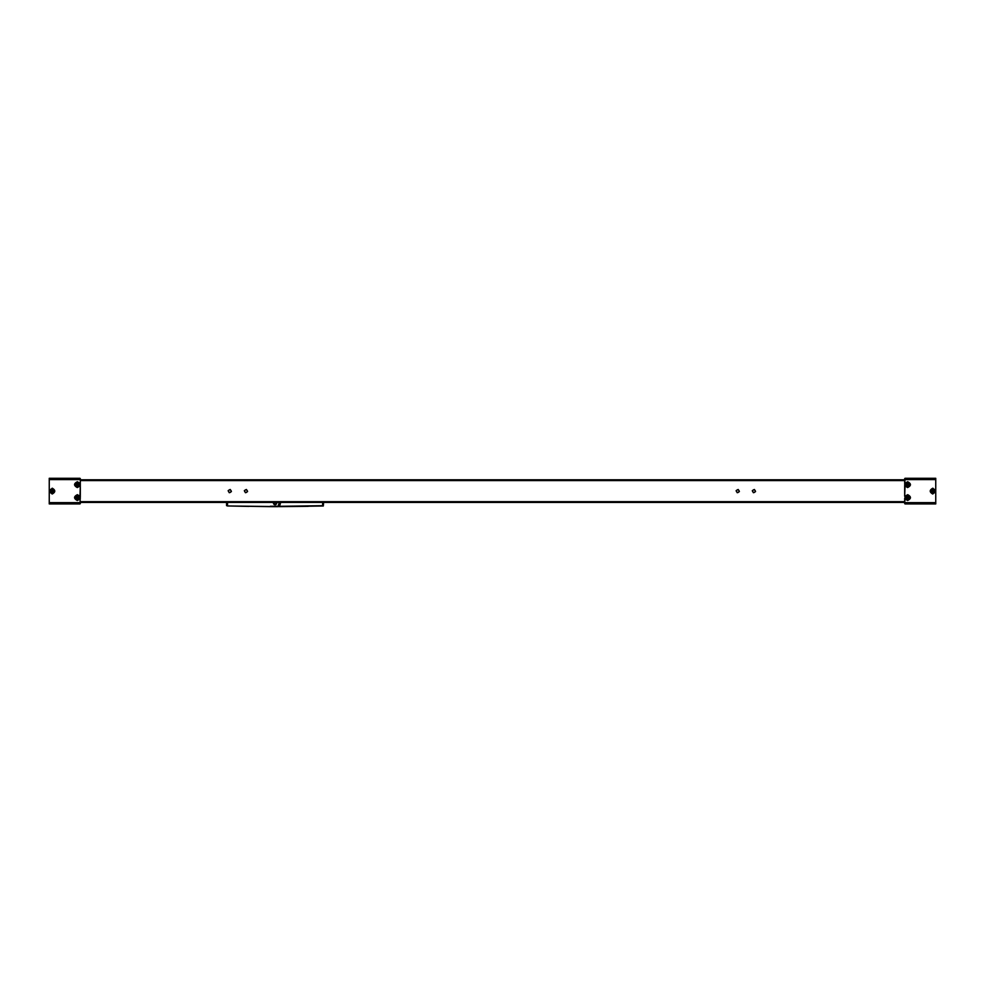 <?xml version="1.0" encoding="UTF-8"?>
<svg xmlns="http://www.w3.org/2000/svg" width="985" height="985" viewBox="0 0 985 985"><rect width="100%" height="100%" fill="white"/><g stroke="black" fill="none" stroke-linecap="round" stroke-linejoin="round"><path stroke-width="1.48" d="M907.714 494.679C911.359 496.699 911.322 498.632 907.604 500.503L905.018 498.927L905.018 496.255L907.714 494.679M907.517 499.851A2.265 2.265 0 0 0 909.869 497.684A2.265 2.265 0 0 0 907.69 495.32A2.265 2.265 0 0 0 905.338 497.499A2.265 2.265 0 0 0 907.517 499.851M907.604 495.652L907.678 495.652C910.115 496.994 910.078 498.287 907.604 499.53L907.53 499.53C905.289 498.188 905.313 496.896 907.604 495.652M904.686 483.98L905.018 485.987L905.018 483.315L907.678 481.739C911.359 483.733 911.334 485.667 907.604 487.563L905.018 485.987L904.686 496.255L904.686 485.199M907.665 482.379A2.265 2.265 0 0 0 905.338 484.583A2.265 2.265 0 0 0 907.542 486.91A2.265 2.265 0 0 0 909.869 484.706A2.265 2.265 0 0 0 907.665 482.379M907.604 486.59L907.542 486.59C905.289 485.26 905.301 483.967 907.604 482.712L907.653 482.712C910.103 484.029 910.091 485.334 907.604 486.59M932.758 494.027L935.75 491.121L932.844 488.203C929.397 490.099 929.372 492.044 932.758 494.027M932.77 493.387A2.265 2.265 0 0 0 935.097 491.183A2.265 2.265 0 0 0 932.906 488.856A2.265 2.265 0 0 0 930.579 491.059A2.265 2.265 0 0 0 932.77 493.387M932.844 489.176L932.893 489.176C935.147 490.505 935.134 491.798 932.844 493.054L932.783 493.054C930.332 491.724 930.357 490.431 932.844 489.176M77.286 487.563C73.641 485.543 73.678 483.598 77.396 481.739L79.982 483.315L79.982 485.987L77.286 487.563M77.483 482.379A2.265 2.265 0 0 0 75.131 484.558A2.265 2.265 0 0 0 77.31 486.91A2.265 2.265 0 0 0 79.662 484.743A2.265 2.265 0 0 0 77.483 482.379M77.396 486.59L77.322 486.59C74.885 485.248 74.922 483.955 77.396 482.712L77.47 482.712C79.711 484.041 79.686 485.334 77.396 486.59M80.314 498.262L79.982 496.255L79.982 498.927L77.322 500.503C73.641 498.508 73.666 496.563 77.396 494.679L79.982 496.255L80.314 485.987L80.314 497.031M77.335 499.851A2.265 2.265 0 0 0 79.662 497.647A2.265 2.265 0 0 0 77.458 495.32A2.265 2.265 0 0 0 75.131 497.523A2.265 2.265 0 0 0 77.335 499.851M77.396 495.652L77.458 495.652C79.711 496.969 79.699 498.262 77.396 499.53L77.347 499.53C74.897 498.201 74.909 496.908 77.396 495.652M52.242 488.203L49.25 491.121L52.156 494.027C55.603 492.131 55.628 490.198 52.242 488.203M52.23 488.856A2.265 2.265 0 0 0 49.903 491.059A2.265 2.265 0 0 0 52.094 493.387A2.265 2.265 0 0 0 54.421 491.183A2.265 2.265 0 0 0 52.23 488.856M52.156 493.054L52.106 493.054C49.853 491.737 49.866 490.444 52.156 489.176L52.217 489.176C54.667 490.518 54.643 491.81 52.156 493.054M275.8 502.436A0.973 0.973 0 0 1 275.086 504.061A0.973 0.973 0 0 1 274.359 502.436M276.206 502.436A1.293 1.293 0 0 1 275.086 504.382A1.293 1.293 0 0 1 273.965 502.436M276.563 502.436A1.613 1.613 0 0 1 275.086 504.702A1.613 1.613 0 0 1 273.596 502.436M271.565 506.622A1820.218 1820.218 0 0 0 272.414 506.622L271.565 506.622A1820.218 1820.218 0 0 0 272.414 506.622A1820.218 1820.218 0 0 1 271.565 506.622L270.604 506.561M279.346 506.425L272.5 506.647A1.096 1.096 0 0 1 272.414 506.622M270.407 506.524L270.875 506.622A1820.218 1820.218 0 0 0 277.844 506.622L227.51 505.958L226.55 505.625L226.55 502.436M270.875 506.622L277.967 506.585L279.358 502.436M935.75 502.054L935.75 488.412M279.42 503.089L279.605 503.089A4.531 4.531 0 0 1 278.176 506.401L277.844 506.622M322.637 502.436L322.637 505.687L279.346 506.302L280.085 504.529M272.5 506.647L323.302 506.007L279.543 506.622L280.319 503.089A5.245 5.245 0 0 0 280.282 502.436A5.245 5.245 0 0 1 280.319 503.089L280.479 502.436M279.666 504.702L279.962 502.436M280.516 503.089L280.319 503.089A3.952 3.952 0 0 1 279.42 505.699L279.346 505.871M279.568 505.822L279.42 505.699A3.952 3.952 0 0 0 280.319 503.089M323.609 502.436L323.302 506.007M308.28 506.327L279.543 506.622M53.128 490.567L53.128 491.675L51.195 491.675L52.156 490.001L53.128 490.567M753.439 492.451L754.412 492.451M755.249 491.601L755.249 490.629M754.412 489.791L753.439 489.791M752.589 490.629L752.589 491.601M737.26 492.451L738.233 492.451M739.07 491.601L739.07 490.629M738.233 489.791L737.26 489.791M736.411 490.629L736.411 491.601M245.474 492.451L246.447 492.451M247.297 491.601L247.297 490.629M246.447 489.791L245.474 489.791M244.637 490.629L244.637 491.601M229.296 492.451L230.268 492.451M231.118 491.601L231.118 490.629M230.268 489.791L229.296 489.791M228.458 490.629L228.458 491.601M753.439 492.734L752.306 490.629L754.412 489.496L755.544 491.601L753.439 492.734M737.26 492.734L736.127 490.629L738.233 489.496L739.366 491.601L737.26 492.734M245.474 492.734L244.342 490.629L246.447 489.496L247.58 491.601L245.474 492.734M229.296 492.734L228.163 490.629L230.268 489.496L231.401 491.601L229.296 492.734M49.25 502.054L49.25 488.412M904.686 485.987L905.018 478.304L935.75 478.304L935.75 503.926L905.018 503.926L904.686 502.436L80.314 502.436M80.314 496.255L79.982 503.926L49.25 503.926L49.25 478.304L79.982 478.304L80.314 479.793L904.686 479.793M80.314 479.793L80.314 483.967M904.686 502.436L904.686 498.275M77.396 496.477L78.357 497.031L77.396 498.706L76.436 498.139L77.396 496.477M77.396 483.536L78.357 484.091L77.396 485.765L76.436 485.199L77.396 483.536M80.314 502.633L49.25 502.633L49.25 503.926M49.25 479.596L80.314 479.596L80.314 485.987L80.314 478.624M79.994 498.878L80.314 503.606M907.604 485.765L906.643 485.199L907.604 483.536L908.564 484.091L907.604 485.765M907.604 498.706L906.643 498.139L907.604 496.477L908.564 497.031L907.604 498.706M931.872 491.675L932.844 490.001L933.805 490.567L932.844 492.229L931.872 491.675M904.686 479.596L935.75 479.596L935.75 478.304M905.018 498.927L904.686 502.633L904.686 498.878M904.686 483.315L904.686 478.624M270.493 506.647L227.51 505.958M278.176 506.401L278.176 506.401A4.531 4.531 0 0 0 279.605 503.089A3.558 3.558 0 0 0 279.555 502.436M80.314 480.569L904.686 480.569M80.314 501.66L904.686 501.66M935.75 502.633L905.018 502.633L904.686 503.606M278.041 506.253L270.346 506.253M227.523 502.436L227.523 505.637M273.867 506.265L276.293 506.265M271.552 506.647L277.893 506.647M227.744 505.97L248.971 506.401"/></g></svg>
